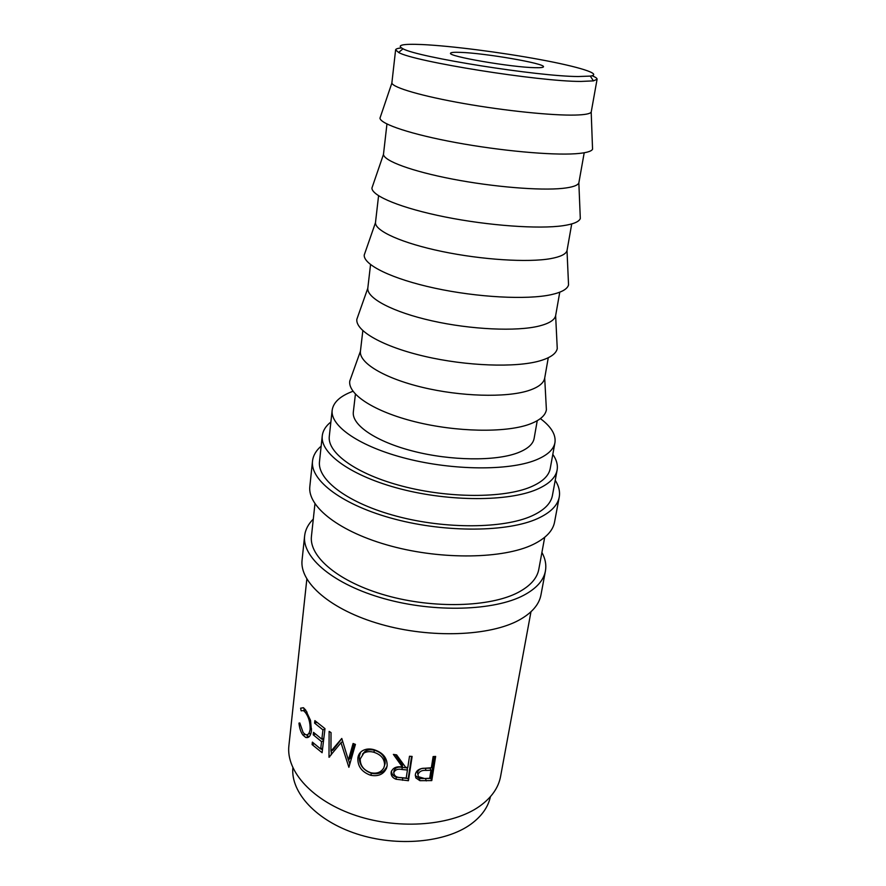 <?xml version="1.0" encoding="UTF-8"?>
<svg xmlns="http://www.w3.org/2000/svg" width="886" height="886" viewBox="0 0 886 886"><rect width="100%" height="100%" fill="white"/><g stroke="black" fill="none" stroke-linecap="round" stroke-linejoin="round"><path stroke-width="1.33" d="M422.301 44.555C402.443 43.691 396.009 45.097 402.997 48.774C417.439 57.236 537.902 76.451 578.259 76.528L590.32 76.096C603.023 74.169 578.824 66.727 539.707 59.517C500.623 52.285 450.863 45.895 422.301 44.555M592.092 75.753C595.547 77.137 597.208 78.311 597.086 79.253L593.421 80.881L580.939 81.434C539.065 81.612 413.341 61.488 398.656 52.473L395.61 49.86C395.765 48.918 397.692 48.276 401.402 47.933M541.911 552.432C545.333 558.701 546.507 564.88 545.433 570.983C543.672 580.374 536.451 588.47 523.781 595.248C494.466 610.864 434.594 612.868 384.147 598.659C333.601 584.538 301.904 557.549 304.629 535.853C305.338 529.706 308.228 524.113 313.301 519.085M545.433 570.983L540.969 594.849C539.153 604.54 531.932 612.913 519.307 619.967C490.091 636.214 430.685 638.607 380.714 624.253C330.633 610 299.291 582.39 302.082 559.996L304.629 535.853M555.223 480.278C558.856 485.982 560.196 491.564 559.243 497.046C557.659 505.485 550.472 512.651 537.669 518.554C508.055 532.132 446.754 532.885 394.835 519.141C342.816 505.463 310.011 480.522 312.514 461.052C313.168 455.526 316.047 450.553 321.164 446.123M559.243 497.046L554.558 522.098C552.919 530.858 545.721 538.345 532.962 544.558C503.447 558.833 442.623 560.03 391.213 546.108C339.681 532.276 307.265 506.637 309.845 486.392L312.514 461.052M597.086 79.253L591.195 112.168C590.01 113.851 584.682 114.826 575.191 115.069C552.532 115.656 505.308 110.85 463.71 103.507C422.046 96.175 393.074 87.67 391.856 83.085L395.61 49.86M592.479 147.131L592.557 149.236C591.316 151.528 585.635 153.034 575.512 153.743C551.313 155.415 500.601 150.808 456.091 142.613C411.492 134.417 380.858 124.206 379.95 118.226L380.626 116.221M584.206 152.769L578.846 182.904C577.705 185.506 572.323 187.334 562.676 188.364C540.072 190.756 493.38 186.968 452.657 179.127C411.857 171.297 383.959 160.92 383.472 154.397L386.949 123.996M580.186 215.652L580.308 218.51C579.112 221.766 573.375 224.158 563.075 225.697C538.932 229.252 488.795 225.708 445.204 216.981C401.535 208.265 372.042 196.094 371.91 188.109L372.829 185.407M571.725 223.925L567.007 250.683C565.91 254.182 560.473 256.829 550.682 258.623C528.145 262.688 481.973 259.82 442.081 251.491C402.111 243.196 375.243 231.058 375.465 222.74L378.577 195.751M568.391 281.371L568.546 284.904C567.405 289.102 561.613 292.358 551.147 294.684C527.081 299.989 477.499 297.419 434.793 288.171C392.011 278.957 363.603 264.947 364.201 255.09L365.364 251.757M559.764 292.192L555.633 315.693C554.592 320.056 549.098 323.501 539.164 326.026C516.704 331.652 471.031 329.625 431.947 320.832C392.775 312.06 366.893 298.272 367.79 288.293L370.547 264.593M557.05 344.444L557.261 348.597C556.175 353.702 550.328 357.8 539.707 360.901C515.707 367.823 466.667 366.128 424.826 356.382C382.896 346.681 355.53 330.943 356.825 319.359L358.21 315.438M548.268 357.734L544.702 378.1C543.716 383.306 538.19 387.514 528.111 390.737C505.718 397.814 460.543 396.563 422.234 387.304C383.837 378.089 358.896 362.739 360.436 351.221L362.828 330.677M546.141 405.035L546.396 409.764C545.377 415.744 539.485 420.651 528.72 424.494C504.798 432.922 456.279 432.036 415.257 421.814C374.158 411.625 347.788 394.248 349.76 381.08L351.354 376.616M537.237 420.706L534.136 438.36C533.073 444.24 527.524 449.102 517.49 452.923C495.274 461.318 450.841 460.82 413.352 451.218C375.775 441.66 351.565 424.948 353.337 411.979L355.419 394.181M540.394 418.602C551.225 426.72 556.076 434.738 554.946 442.668C553.65 449.689 547.094 455.548 535.288 460.244C508.431 470.82 453.344 470.488 406.652 458.605C359.871 446.788 330.046 426.066 332.172 410.174C333.357 402.244 340.302 395.942 352.993 391.269M554.946 442.668L550.228 468.528C548.877 475.871 542.31 482.039 530.548 487.023C503.791 498.275 449.136 498.342 402.897 486.303C356.571 474.331 327.089 452.934 329.304 436.3L332.172 410.174M490.434 796.658C488.175 807.091 481.663 816.261 470.909 824.168C445.736 842.564 397.216 847.171 356.77 833.903C316.236 820.713 290.641 792.483 292.856 767.83M460.399 52.363C484.985 53.116 545.433 63.515 543.461 66.782C543.295 67.524 540.526 67.823 535.155 67.69C511.776 67.38 447.364 56.283 450.564 53.226C450.808 52.407 454.086 52.119 460.399 52.363M552.809 454.363C556.552 459.712 557.992 464.94 557.117 470.045C555.677 477.764 548.799 484.265 536.484 489.559C508.232 501.598 450.022 501.786 400.705 488.972C351.288 476.225 319.957 453.433 322.271 435.779C322.892 430.64 325.76 426.044 330.877 421.991M557.117 470.045L552.421 495.484C550.926 503.536 544.037 510.358 531.766 515.951C503.613 528.676 445.857 529.274 397.017 516.305C348.065 503.403 317.11 479.913 319.503 461.506L322.271 435.779M544.702 537.304L538.788 569.388C537.115 578.359 530.205 586.045 518.066 592.479C490.213 607.131 433.786 608.892 386.329 595.492C338.762 582.157 308.849 556.74 311.451 536.229L314.951 503.791M431.781 780.588L419.909 780.677L415.844 777.897L415.357 774.508C415.966 771.296 418.203 769.269 422.046 768.439L431.349 767.785L433.132 756.578L435.646 756.422L431.781 780.588L430.829 778.473L419.322 778.528L415.268 775.483M408.435 780.71L396.097 779.248C392.509 777.886 390.859 775.571 391.147 772.293L391.235 771.85C392.952 767.697 396.684 766.091 402.432 767.054L393.373 754.396L396.607 754.872L405.677 767.354L407.804 767.52L409.498 756.267L412.123 756.445L408.435 780.71L408.224 778.572L396.275 777.144C393.162 775.981 391.557 773.954 391.446 771.086M370.614 775.272C361.776 772.038 357.534 766.312 357.866 758.073C358.265 754.817 359.838 752.369 362.562 750.719C365.796 748.847 369.584 748.493 373.914 749.656C382.885 752.524 387.304 757.884 387.16 765.737L386.517 768.206C383.605 774.342 378.3 776.69 370.614 775.272L371.588 773.323C363.05 770.189 358.952 764.518 359.306 756.312L360.68 752.136M341.774 738.459L330.954 751.206L331.032 732.578L329.127 731.393L328.994 757.253L340.999 742.723L348.885 767.298L355.43 744.395L353.093 743.487L348.397 760.011L341.774 738.459M322.105 752.701L312.094 744.572L312.381 742.136L320.677 749.002L321.552 741.637L313.234 734.804L313.511 732.345L321.851 739.179L322.947 729.898L314.585 723.109L314.873 720.639L324.985 728.646L322.105 752.701M298.959 723.12L299.811 722.954L303.156 732.622L305.426 734.583C307.896 735.424 309.458 733.686 310.122 729.377C310.299 722.611 308.705 716.951 305.338 712.422L303.466 710.572L301.151 710.827L300.609 708.18L303.377 707.704L305.604 709.952L310.543 720.44L311.451 730.884C310.643 736.122 308.705 738.293 305.648 737.418L302.824 734.948C300.786 732.124 299.501 728.181 298.959 723.12L299.822 723.009M530.969 611.783L500.579 776.468C498.486 787.709 491.575 797.577 479.835 806.083C452.912 825.475 400.273 830.149 356.604 815.751C312.836 801.442 285.79 771.329 288.902 745.591L306.844 579.079M308.494 733.896L310.942 733.53M310.122 729.377L311.595 728.945M305.338 712.422L307.054 712.078M304.297 710.384L303.809 708.014M300.609 708.18L303.533 707.814M309.048 736.809L306.246 734.804M302.824 734.948L305.149 734.461M312.094 744.572L314.253 743.83M320.677 749.002L322.659 748.083M321.552 741.637L323.534 740.729M323.611 740.109L322.172 739.024M313.234 734.804L315.427 734.062M321.851 739.179L323.833 738.271M322.947 729.898L324.94 729.001M314.585 723.109L316.834 722.367M322.438 749.91L321.031 748.836M354.156 743.897L350.114 758.35L348.397 760.011M341.819 738.625L333.202 749.833L330.954 751.206M329.769 756.777L328.994 757.253M331.275 754.861L331.309 750.996M342.66 741.471L340.999 742.723M349.804 764.075L348.508 759.9M357.866 758.073L359.306 756.312M387.116 765.969L387.027 766.246C384.136 772.326 378.998 774.696 371.588 773.323M384.513 765.626L385.166 763.245C385.255 756.888 381.755 752.568 374.656 750.298C371.012 749.368 367.867 749.678 365.198 751.25L362.518 754.152M385.166 763.245L384.568 765.249C384.635 758.881 380.991 754.529 373.659 752.203C369.85 751.217 366.56 751.527 363.803 753.133L360.248 758.914C360.104 765.548 363.625 770.167 370.824 772.758C376.794 773.987 381.124 772.348 383.815 767.841L384.568 765.249M374.656 750.298L373.659 752.203M396.097 779.248L396.275 777.144M402.432 767.054L402.465 764.961L395.322 754.684M411.58 756.411L408.224 778.572M407.427 770.012L407.283 767.896L402.122 767.409C398.013 766.523 395.322 767.597 394.037 770.61L393.749 772.692C394.159 775.926 396.496 777.565 400.76 777.598L406.209 778.074L407.427 770.012L402.089 769.513C397.847 768.605 395.067 769.668 393.749 772.692M419.909 780.677L419.322 778.528M434.328 756.511L430.829 778.473M430.95 770.266L426.022 770.41C421.969 770.056 419.266 771.44 417.937 774.552L418.369 776.679L424.527 778.506L429.677 778.296L430.95 770.266L430.075 768.151L425.302 768.295C421.359 767.94 418.746 769.314 417.45 772.415L417.926 774.729M417.937 774.552L417.45 772.415M426.022 770.41L425.302 768.295M402.632 780.278L402.598 778.163M402.089 769.513L402.122 767.409M426.299 780.898L425.524 778.761M402.997 48.774L398.656 52.473M391.856 83.085L379.95 118.226M383.472 154.397L371.91 188.109M375.465 222.74L364.201 255.09M367.79 288.293L356.825 319.359M360.436 351.221L349.76 381.08M544.702 378.1L546.396 409.764M555.633 315.693L557.261 348.597M567.007 250.683L568.546 284.904M578.846 182.904L580.308 218.51M591.195 112.168L592.557 149.236M305.792 710.195L303.466 710.572M308.538 736.654L305.648 737.418M387.027 766.246L386.517 768.206M365.198 751.25L363.803 753.133M415.445 775.826L415.844 777.897M590.32 76.096L593.421 80.881"/></g></svg>
